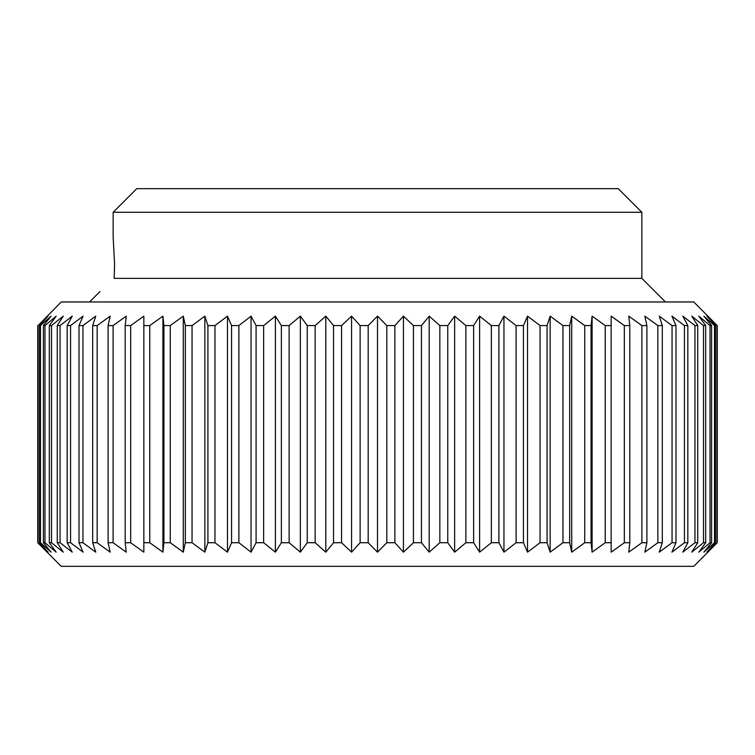 <?xml version="1.0" encoding="UTF-8"?>
<svg xmlns="http://www.w3.org/2000/svg" width="755" height="755" viewBox="0 0 755 755"><rect width="100%" height="100%" fill="white"/><g stroke="black" fill="none" stroke-linecap="round" stroke-linejoin="round"><path stroke-width="1.13" d="M38.071 542.722L38.071 325.575L48.084 316.137L39.524 325.575L39.524 542.722L48.084 552.16L37.75 542.722L37.75 325.575L37.75 542.722L61.221 566.326L693.779 566.326L717.25 542.722L706.916 552.16L715.476 542.722L714.523 542.722L703.868 552.16L711.606 542.722L710.04 542.722L698.809 552.16L705.689 542.722L703.5 542.722L691.759 552.16L697.743 542.722L694.949 542.722L682.784 552.16L687.824 542.722L684.445 542.722L671.922 552.16L675.989 542.722L672.054 542.722L659.247 552.16L662.314 542.722L657.841 542.722L644.827 552.16L646.893 542.722L641.901 542.722L628.764 552.16L629.802 542.722L624.328 542.722L611.154 552.16L611.154 542.722L605.236 542.722L592.099 552.16L591.071 542.722L584.738 542.722L571.724 552.16L569.666 542.722L562.956 542.722L550.15 552.16L547.082 542.722L540.042 542.722L527.519 552.16L523.442 542.722L516.118 542.722L503.953 552.16L498.913 542.722L491.345 542.722L479.614 552.16L473.63 542.722L465.873 542.722L454.642 552.16L447.753 542.722L439.844 542.722L429.189 552.16L421.45 542.722L413.438 542.722L403.425 552.16L394.874 542.722L386.815 542.722L377.5 552.16L368.185 542.722L368.185 325.575L377.5 316.137L386.815 325.575L386.815 542.722M641.854 212.278L113.146 212.278L136.749 188.674L618.251 188.674L641.854 212.278L641.854 278.368L114.194 278.368C96.083 295.205 96.083 295.205 114.194 278.368L114.571 264.203L114.194 278.368M717.25 542.722L717.25 325.575L693.779 301.972L61.221 301.972L38.071 325.575M394.874 542.722L394.874 325.575L386.815 325.575M394.874 325.575L403.425 316.137L413.438 325.575L413.438 542.722M421.45 542.722L421.45 325.575L413.438 325.575M421.45 325.575L429.189 316.137L439.844 325.575L439.844 542.722M447.753 542.722L447.753 325.575L439.844 325.575M447.753 325.575L454.642 316.137L465.873 325.575L465.873 542.722M473.63 542.722L473.63 325.575L465.873 325.575M473.63 325.575L479.614 316.137L491.345 325.575L491.345 542.722M498.913 542.722L498.913 325.575L491.345 325.575M498.913 325.575L503.953 316.137L516.118 325.575L516.118 542.722M523.442 542.722L523.442 325.575L516.118 325.575M523.442 325.575L527.519 316.137L540.042 325.575L540.042 542.722M547.082 542.722L547.082 325.575L540.042 325.575M547.082 325.575L550.15 316.137L562.956 325.575L562.956 542.722M569.666 542.722L569.666 325.575L562.956 325.575M569.666 325.575L571.724 316.137L584.738 325.575L584.738 542.722M591.071 542.722L591.071 325.575L584.738 325.575M591.071 325.575L592.099 316.137L605.236 325.575L605.236 542.722M611.154 542.722L611.154 325.575L605.236 325.575M611.154 325.575L611.154 316.137L624.328 325.575L624.328 542.722M629.802 542.722L629.802 325.575L624.328 325.575M629.802 325.575L628.764 316.137L641.901 325.575L641.901 542.722M646.893 542.722L646.893 325.575L641.901 325.575M646.893 325.575L644.827 316.137L657.841 325.575L657.841 542.722M662.314 542.722L662.314 325.575L657.841 325.575M662.314 325.575L659.247 316.137L672.054 325.575L672.054 542.722M675.989 542.722L675.989 325.575L672.054 325.575M675.989 325.575L671.922 316.137L684.445 325.575L684.445 542.722M687.824 542.722L687.824 325.575L684.445 325.575M687.824 325.575L682.784 316.137L694.949 325.575L694.949 542.722M697.743 542.722L697.743 325.575L694.949 325.575M697.743 325.575L691.759 316.137L703.5 325.575L703.5 542.722M705.689 542.722L705.689 325.575L703.5 325.575M705.689 325.575L698.809 316.137L710.04 325.575L710.04 542.722M711.606 542.722L711.606 325.575L710.04 325.575M711.606 325.575L703.868 316.137L714.523 325.575L714.523 542.722M715.476 542.722L715.476 325.575L714.523 325.575M715.476 325.575L706.916 316.137L716.929 325.575L716.929 542.722M113.146 212.278L113.146 236.825L114.571 264.203M592.099 552.16L592.099 316.137M550.15 552.16L550.15 316.137M503.953 552.16L503.953 316.137M454.642 552.16L454.642 316.137M403.425 552.16L403.425 316.137M351.575 552.16L341.562 542.722L341.562 325.575L351.575 316.137L360.126 325.575L360.126 542.722L351.575 552.16L351.575 316.137M300.358 552.16L289.127 542.722L289.127 325.575L300.358 316.137L307.247 325.575L307.247 542.722L300.358 552.16L300.358 316.137M251.047 552.16L238.882 542.722L238.882 325.575L251.047 316.137L256.087 325.575L256.087 542.722L251.047 552.16L251.047 316.137M204.85 552.16L192.044 542.722L192.044 325.575L204.85 316.137L207.918 325.575L207.918 542.722L204.85 552.16L204.85 316.137M162.901 552.16L149.764 542.722L149.764 325.575L162.901 316.137L163.929 325.575L163.929 542.722L162.901 552.16L162.901 316.137M126.236 552.16L113.099 542.722L113.099 325.575L126.236 316.137L125.198 325.575L125.198 542.722L126.236 552.16M95.753 552.16L82.946 542.722L82.946 325.575L95.753 316.137L92.686 325.575L92.686 542.722L95.753 552.16M72.216 552.16L60.051 542.722L60.051 325.575L72.216 316.137L67.176 325.575L67.176 542.722L72.216 552.16M56.191 552.16L44.96 542.722L44.96 325.575L56.191 316.137L49.311 325.575L49.311 542.722L56.191 552.16M51.132 552.16L40.477 542.722L40.477 325.575L51.132 316.137L43.394 325.575L43.394 542.722L51.132 552.16M63.241 552.16L51.5 542.722L51.5 325.575L63.241 316.137L57.257 325.575L57.257 542.722L63.241 552.16M83.078 552.16L70.555 542.722L70.555 325.575L83.078 316.137L79.011 325.575L79.011 542.722L83.078 552.16M110.173 552.16L97.159 542.722L97.159 325.575L110.173 316.137L108.107 325.575L108.107 542.722L110.173 552.16M143.846 552.16L130.672 542.722L130.672 325.575L143.846 316.137L143.846 552.16M183.276 552.16L170.262 542.722L170.262 325.575L183.276 316.137L185.334 325.575L185.334 542.722L183.276 552.16L183.276 316.137M227.481 552.16L214.958 542.722L214.958 325.575L227.481 316.137L231.559 325.575L231.559 542.722L227.481 552.16L227.481 316.137M275.386 552.16L263.655 542.722L263.655 325.575L275.386 316.137L281.37 325.575L281.37 542.722L275.386 552.16L275.386 316.137M325.811 552.16L315.156 542.722L315.156 325.575L325.811 316.137L333.55 325.575L333.55 542.722L325.811 552.16L325.811 316.137M377.5 552.16L377.5 316.137M429.189 552.16L429.189 316.137M479.614 552.16L479.614 316.137M527.519 552.16L527.519 316.137M571.724 552.16L571.724 316.137M40.477 325.575L39.524 325.575M44.96 325.575L43.394 325.575M51.5 325.575L49.311 325.575M60.051 325.575L57.257 325.575M70.555 325.575L67.176 325.575M82.946 325.575L79.011 325.575M97.159 325.575L92.686 325.575M113.099 325.575L108.107 325.575M130.672 325.575L125.198 325.575M149.764 325.575L143.846 325.575M170.262 325.575L163.929 325.575M192.044 325.575L185.334 325.575M214.958 325.575L207.918 325.575M238.882 325.575L231.559 325.575M263.655 325.575L256.087 325.575M289.127 325.575L281.37 325.575M315.156 325.575L307.247 325.575M341.562 325.575L333.55 325.575M368.185 325.575L360.126 325.575M40.477 542.722L39.524 542.722M51.5 542.722L49.311 542.722M44.96 542.722L43.394 542.722M70.555 542.722L67.176 542.722M60.051 542.722L57.257 542.722M97.159 542.722L92.686 542.722M82.946 542.722L79.011 542.722M130.672 542.722L125.198 542.722M113.099 542.722L108.107 542.722M170.262 542.722L163.929 542.722M149.764 542.722L143.846 542.722M214.958 542.722L207.918 542.722M192.044 542.722L185.334 542.722M263.655 542.722L256.087 542.722M238.882 542.722L231.559 542.722M315.156 542.722L307.247 542.722M289.127 542.722L281.37 542.722M368.185 542.722L360.126 542.722M341.562 542.722L333.55 542.722M641.854 278.368L665.448 301.972M99.934 291.59L89.552 301.972"/></g></svg>
